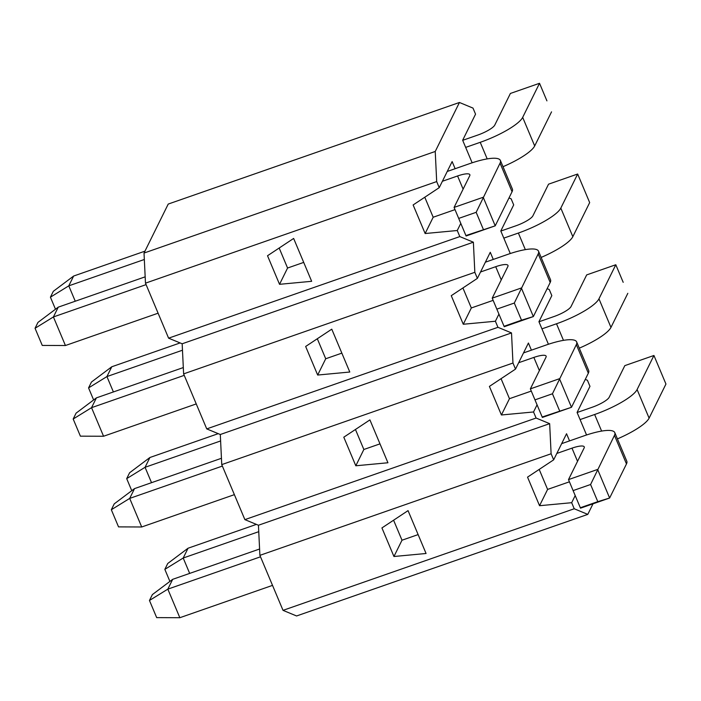 <?xml version="1.0" encoding="UTF-8"?>
<svg xmlns="http://www.w3.org/2000/svg" width="701" height="701" viewBox="0 0 701 701"><rect width="100%" height="100%" fill="white"/><g stroke="black" fill="none" stroke-linecap="round" stroke-linejoin="round"><path stroke-width="1.05" d="M272.523 585.379L179.842 617.712L156.674 617.616L149.462 600.468L152.371 594.597L172.674 579.333L259.589 549.014M260.509 556.804L167.828 589.138L179.842 617.712M172.674 579.333L167.828 589.138L149.462 600.468M196.245 403.925L103.564 436.25L80.396 436.162L73.184 419.014L76.094 413.134L96.396 397.879L183.311 367.561M184.232 375.35L91.551 407.675L103.564 436.25M96.396 397.879L91.551 407.675L73.184 419.014M244.877 519.625L536.09 418.041L533.54 411.969L501.417 414.983L489.403 386.409L515.515 369.103L512.966 363.03L221.753 464.614L244.877 519.625L258.441 525.242L259.896 555.35L283.02 610.352L574.233 508.768L571.674 502.696L539.551 505.71L527.538 477.136L553.659 459.838L551.109 453.766L259.896 555.35M369.918 419.899L387.933 462.765L355.81 465.779L343.797 437.196L369.918 419.899M408.052 510.626L426.068 553.492L393.944 556.506L381.931 527.932L408.052 510.626M206.742 428.898L497.955 327.314L495.397 321.242L463.273 324.256L451.26 295.682L477.381 278.376L474.831 272.303L183.618 373.887L206.742 428.898L220.298 434.506L221.753 464.614M331.775 329.172L349.79 372.029L317.667 375.044L305.654 346.469L331.775 329.172M563.473 340.353L556.506 323.774L541.943 328.857L538.938 321.706L551.827 295.62L549.277 289.548L547.139 288.663M601.616 431.089L594.641 414.501L580.086 419.584L577.081 412.442L589.97 386.347L587.42 380.275L585.282 379.39M487.195 158.899L480.229 142.321L465.666 147.394L462.66 140.253L475.55 114.167L473 108.094L459.444 102.477L435.233 151.469L144.02 253.052L145.475 283.16L168.599 338.171L182.164 343.779L183.618 373.887M525.338 249.626L518.363 233.047L503.809 238.121L500.803 230.98L513.693 204.894L511.143 198.821L509.005 197.936M283.02 610.352L296.576 615.969L587.788 514.385L574.233 508.768M459.444 102.477L168.231 204.061L144.02 253.052M168.599 338.171L459.812 236.588L457.262 230.515L425.139 233.529L413.126 204.955L439.238 187.649L436.688 181.577L145.475 283.16M293.64 238.445L311.656 281.303L279.533 284.317L267.519 255.742L293.64 238.445M561.659 443.645L569.554 440.894L566.548 433.744L553.659 459.838M485.381 262.192L493.276 259.431L490.271 252.29L477.381 278.376M474.831 272.303L473.377 242.195L459.812 236.588M182.164 343.779L473.377 242.195M436.688 181.577L435.233 151.469M551.109 453.766L549.654 423.658L536.09 418.041M258.441 525.242L549.654 423.658M512.966 363.03L511.511 332.922L497.955 327.314M220.298 434.506L511.511 332.922M303.708 262.402L287.576 268.027L279.533 284.317M287.576 268.027L279.173 248.023M341.851 353.129L325.72 358.763L317.667 375.044M325.72 358.763L317.308 338.749M379.986 443.864L363.854 449.49L355.81 465.779M363.854 449.49L355.451 429.485M418.129 534.591L401.997 540.217L393.944 556.506M401.997 540.217L393.585 520.212M447.238 171.465L469.696 163.631A39.843 9.262 157.2 0 1 500.374 160.433A39.843 9.262 157.2 0 1 500.05 163.175L476.172 212.315L458.699 218.414L466.095 235.992L495.213 225.836L512.054 191.75L500.05 163.175M455.01 209.625L433.183 217.24L424.78 197.235M465.902 235.562L495.213 225.836L483.199 197.261L454.082 207.417L469.714 175.785A15.939 3.707 -22.8 0 0 469.845 174.689A15.939 3.707 -22.8 0 0 457.578 175.969L442.401 181.261M500.374 160.433L512.378 189.016A39.843 9.262 157.2 0 1 512.054 191.75M454.082 207.417L458.699 218.414M483.375 229.464L476.172 212.315M580.086 419.584L586.553 434.979M594.641 414.501A39.843 9.262 -22.8 0 0 637.095 389.554L653.937 355.477L624.819 365.633L609.187 397.265A15.939 3.707 157.2 0 1 592.205 407.246L577.107 412.512M617.423 438.887A39.843 9.262 -22.8 0 0 649.108 418.138L665.95 384.052L653.937 355.477L665.95 384.052M503.809 238.121L510.275 253.525M518.363 233.047A39.843 9.262 -22.8 0 0 560.818 208.101L577.659 174.014L548.541 184.179L532.909 215.812A15.939 3.707 157.2 0 1 515.927 225.792L500.829 231.05M541.146 257.433A39.843 9.262 -22.8 0 0 572.831 236.675L589.672 202.598L577.659 174.014L589.672 202.598M523.516 352.918L545.974 345.085A39.843 9.262 157.2 0 1 576.651 341.895A39.843 9.262 157.2 0 1 576.327 344.629L552.449 393.778L534.977 399.868L542.372 417.445L571.49 407.29L588.332 373.212L576.327 344.629M531.288 391.079L509.461 398.694L501.057 378.689M542.18 417.016L571.49 407.29L559.477 378.715L530.359 388.871L545.991 357.238A15.939 3.707 -22.8 0 0 546.123 356.143A15.939 3.707 -22.8 0 0 533.855 357.422L518.679 362.715M576.651 341.895L588.656 370.47A39.843 9.262 157.2 0 1 588.332 373.212M530.359 388.871L534.977 399.868M559.652 410.917L552.449 393.778M546.92 100.865L539.525 83.288L546.92 100.865M462.695 140.323L477.784 135.056A15.939 3.707 157.2 0 0 494.766 125.085L510.398 93.452L539.525 83.288L522.683 117.374A39.843 9.262 -22.8 0 1 480.229 142.321M503.003 166.707A39.843 9.262 -22.8 0 0 534.688 145.948L551.538 111.862M465.666 147.394L472.141 162.798M623.198 282.328L615.802 264.75L623.198 282.328M538.973 321.785L554.062 316.519A15.939 3.707 157.2 0 0 571.043 306.539L586.676 274.906L615.802 264.75L598.961 298.828A39.843 9.262 -22.8 0 1 556.506 323.774M579.28 348.16A39.843 9.262 -22.8 0 0 610.965 327.402L627.816 293.325M541.943 328.857L548.419 344.252M569.422 481.815L547.604 489.421L539.192 469.416M547.604 489.421L539.551 505.71M575.197 495.563L571.674 502.696M531.411 350.167L528.414 343.017L515.515 369.103M509.461 398.694L501.417 414.983M537.062 404.836L533.54 411.969M493.145 300.352L471.326 307.967L462.914 287.962M471.326 307.967L463.273 324.256M498.919 314.109L495.397 321.242M455.133 168.704L452.136 161.563L439.238 187.649M433.183 217.24L425.139 233.529M460.785 223.382L457.262 230.515M587.788 514.385L593.011 503.817M75.252 301.22L68.786 285.842L73.631 276.045L53.329 291.301L50.419 297.18L55.484 309.229M144.336 259.484L68.786 285.842L50.419 297.18M144.958 251.16L73.631 276.045M151.53 482.682L145.063 467.295L149.909 457.499L129.606 472.754L126.697 478.634L131.762 490.691M220.613 440.947L145.063 467.295L126.697 478.634M218.248 433.656L149.909 457.499M118.539 526.889L111.328 509.741L114.237 503.861L134.531 488.606L129.694 498.402L141.707 526.986L118.539 526.889M222.366 466.077L129.694 498.402L111.328 509.741M234.379 494.652L141.707 526.986M134.531 488.606L221.455 458.288M113.396 391.947L106.929 376.568L111.766 366.772L91.463 382.027L88.563 387.907L93.627 399.964M182.47 350.22L106.929 376.568L88.563 387.907M180.113 342.929L111.766 366.772M189.673 573.409L183.206 558.022L188.043 548.226L167.741 563.481L164.84 569.361L169.905 581.418M258.748 531.673L183.206 558.022L164.84 569.361M256.391 524.392L188.043 548.226M42.262 345.435L35.05 328.287L37.959 322.407L58.253 307.152L53.416 316.948L65.43 345.523L42.262 345.435M146.088 284.624L53.416 316.948L35.05 328.287M158.102 313.198L65.43 345.523M58.253 307.152L145.177 276.834M521.518 320.191L533.356 316.563L504.229 326.719L504.045 326.289L521.518 320.191L514.306 303.051L496.834 309.141L504.045 326.289M496.834 309.141L492.225 298.144L521.342 287.988L533.356 316.563L550.197 282.477L538.184 253.902L514.306 303.051M493.276 259.431L507.831 254.358A39.843 9.262 157.2 0 1 538.508 251.168A39.843 9.262 157.2 0 1 538.184 253.902M538.508 251.168L550.522 279.743A39.843 9.262 157.2 0 1 550.197 282.477M492.225 298.144L507.857 266.511A15.939 3.707 -22.8 0 0 507.98 265.416A15.939 3.707 -22.8 0 0 495.712 266.695L480.535 271.988M597.795 501.653L609.633 498.017L580.507 508.181L580.323 507.743L597.795 501.653L590.584 484.505L573.111 490.595L580.323 507.743M573.111 490.595L568.502 479.607L597.62 469.442L609.633 498.017L626.475 463.939L614.462 435.365L590.584 484.505M569.554 440.894L584.108 435.812A39.843 9.262 157.2 0 1 614.786 432.622A39.843 9.262 157.2 0 1 614.462 435.365M614.786 432.622L626.799 461.197A39.843 9.262 157.2 0 1 626.475 463.939M568.502 479.607L584.135 447.965A15.939 3.707 -22.8 0 0 584.257 446.87A15.939 3.707 -22.8 0 0 571.99 448.149L556.813 453.442M463.116 189.139L457.578 175.969M649.108 418.138L637.095 389.554M572.831 236.675L560.818 208.101M539.393 370.601L533.855 357.422M534.688 145.948L522.683 117.374M610.965 327.402L598.961 298.828M501.25 279.874L495.712 266.695M577.528 461.328L571.99 448.149"/></g></svg>
